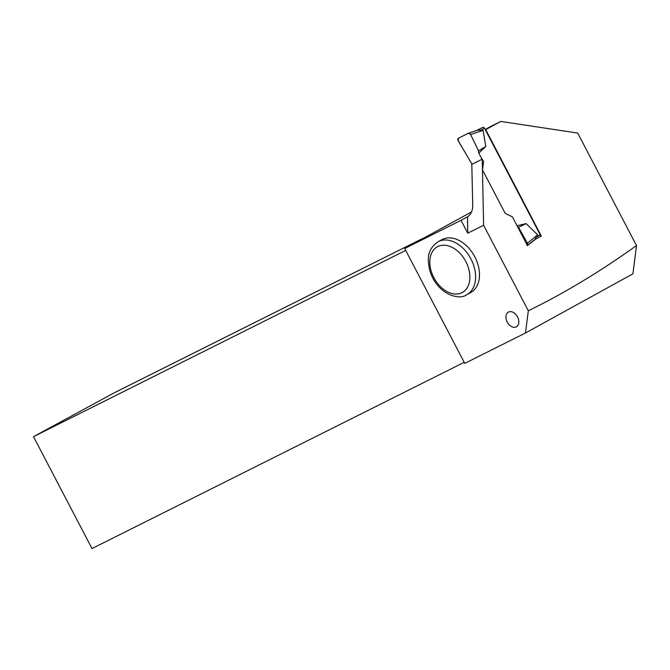 <?xml version="1.0" encoding="UTF-8"?>
<svg xmlns="http://www.w3.org/2000/svg" width="670" height="670" viewBox="0 0 670 670"><rect width="100%" height="100%" fill="white"/><g stroke="black" fill="none" stroke-linecap="round" stroke-linejoin="round"><path stroke-width="1" d="M478.782 153.078L482.015 159.276L478.782 153.078L478.548 150.851L470.432 134.167L468.397 133.23L458.422 138.221L458.163 140.708L472.032 164.267L458.004 140.382A2.027 1.399 61.5 0 1 458.397 138.229A2.027 1.399 61.5 0 1 458.422 138.221L468.397 133.23A2.027 1.399 61.5 0 1 470.432 134.167L468.397 133.23L477.735 130.164L483.095 130.399L470.608 134.477L478.548 150.851L478.782 153.078L485.775 146.487L483.095 130.399M485.164 129.494A577.096 9.69 -27.6 0 1 490.951 126.37L500.792 121.438A1251.535 21.013 -27.6 0 0 485.691 129.628L541.301 236.016L540.02 236.661A1.524 1.047 61.5 0 0 540.028 236.652A1.524 1.047 61.5 0 0 540.238 234.843L484.502 128.238A1.524 1.047 -118.5 0 0 482.861 127.35L476.303 130.633M517.072 225.773L526.084 223.587L537.683 234.827L534.945 239.383L527.407 245.538A2.027 1.399 -118.5 0 0 527.6 243.528L518.53 227.323L517.349 226.301M485.775 146.487L478.548 150.851M527.6 243.528L527.19 245.689M526.084 223.587L518.53 227.323M438.071 241.753C426.463 250.094 427.686 259.114 429.554 269.7C436.262 294.097 459.277 300.905 466.806 294.666A30.108 20.678 61.5 0 0 470.776 258.645A30.108 20.678 61.5 0 0 438.49 241.535A30.108 20.678 61.5 0 0 438.071 241.753L441.957 239.642A30.108 20.678 61.5 0 1 474.494 256.225A30.108 20.678 61.5 0 1 470.692 292.547L466.806 294.666A30.108 20.678 61.5 0 1 466.379 294.884M528.312 310.754L483.606 225.254L467.752 233.185L461.027 220.329L404.705 248.511L464.762 363.383L525.489 332.99L528.312 310.754C563.889 293.46 599.952 271.735 636.5 245.572L577.682 133.062L500.792 121.438M508.496 312.061A8.375 5.754 -118.5 0 0 508.379 312.128A8.375 5.754 -118.5 0 0 507.324 322.236A8.375 5.754 -118.5 0 0 516.377 326.851A8.375 5.754 -118.5 0 0 517.483 316.826A8.375 5.754 -118.5 0 0 508.496 312.061M541.301 236.016A1251.535 21.013 -27.6 0 0 535.899 238.947L527.424 245.572L512.441 216.912L505.205 213.362L482.467 169.87L483.614 161.763L482.249 159.159L471.797 164.385L472.719 204.961C472.802 210.12 471.236 213.981 468.02 216.552L468.146 216.485M483.606 225.254L482.249 159.159M461.027 220.329L468.02 216.552A585.22 9.824 152.4 0 1 468.263 216.418M404.705 248.511L471.538 211.938M636.5 245.572L632.924 273.821L525.489 332.99M405.702 250.421L33.5 436.664L114.151 392.854L422.82 238.403M33.5 436.664L91.999 548.562L464.201 362.311M535.899 238.947L534.794 239.5M467.518 216.804L467.752 233.185M484.502 128.238L481.236 130.014M540.238 234.843L536.971 236.619M527.449 243.202L537.683 234.827M482.861 127.35L477.601 130.214M468.682 133.137L477.559 130.24M437.778 246.543A26.046 17.889 -118.5 0 0 442.016 288.092A26.046 17.889 -118.5 0 0 469.737 274.223A26.046 17.889 -118.5 0 0 437.778 246.543"/></g></svg>
